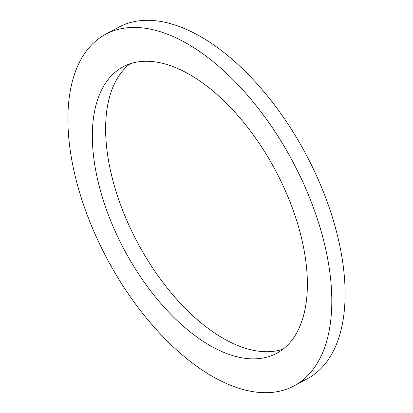 <?xml version="1.0" encoding="UTF-8"?>
<svg xmlns="http://www.w3.org/2000/svg" width="413" height="413" viewBox="0 0 413 413"><rect width="100%" height="100%" fill="white"/><g stroke="black" fill="none" stroke-linecap="round" stroke-linejoin="round"><path stroke-width="0.62" d="M105.522 34.32A199.464 104.773 61.8 0 1 305.708 188.436A199.464 104.773 61.8 0 1 294.185 385.814A199.464 104.773 61.8 0 1 93.999 231.698A199.464 104.773 61.8 0 1 105.522 34.32L118.815 27.186A199.464 104.773 61.8 0 1 319.001 181.302A199.464 104.773 61.8 0 1 307.478 378.68A199.464 104.773 61.8 0 1 300.587 381.793M129.94 63.86A162.526 85.367 -118.2 0 0 126.894 220.557A162.526 85.367 -118.2 0 0 283.06 349.14M113.601 227.692A162.526 85.367 -118.2 0 0 276.715 353.27A162.526 85.367 -118.2 0 0 286.106 192.443A162.526 85.367 -118.2 0 0 122.991 66.865A162.526 85.367 -118.2 0 0 113.601 227.692M307.478 378.68L294.185 385.814"/></g></svg>
